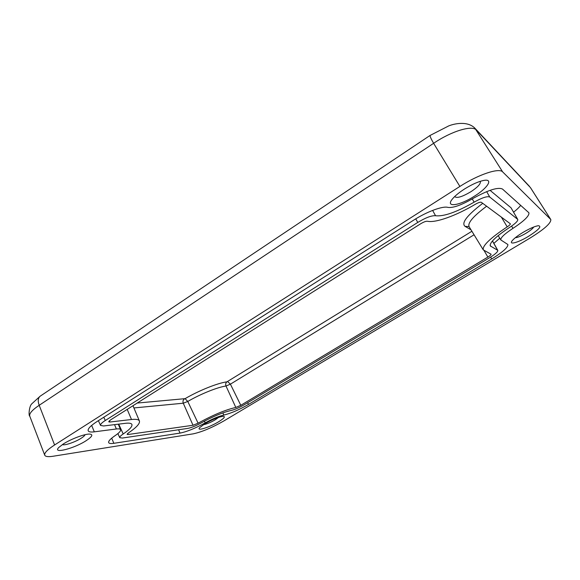 <?xml version="1.0" encoding="UTF-8"?>
<svg xmlns="http://www.w3.org/2000/svg" width="580" height="580" viewBox="0 0 580 580"><rect width="100%" height="100%" fill="white"/><g stroke="black" fill="none" stroke-linecap="round" stroke-linejoin="round"><path stroke-width="0.87" d="M85.028 434.71C84.774 435.587 83.498 436.762 81.186 438.241C75.24 442.105 64.162 445.868 62.43 444.555M86.094 440.72C92.343 436.588 93.474 434.369 89.48 434.065C84.506 433.941 70.898 439.06 63.322 443.968L58.834 447.426C51.953 454.227 74.081 448.587 86.094 440.72M533.73 227.005C532.788 228.6 530.214 230.68 526.016 233.254C521.101 236.118 517.534 237.604 515.323 237.706M528.387 236.408C538.798 229.767 542.09 226.2 538.276 225.707C534.695 226.294 529.605 228.535 523.008 232.406C517.476 235.792 513.815 238.634 512.024 240.946C508.725 245.224 518.433 242.469 528.387 236.408M218.667 417.325L215.296 419.789C210.475 422.537 206.487 424.176 203.319 424.72M218.588 421.79C224.061 418.39 225.62 416.556 223.249 416.302C218.754 416.875 212.621 419.354 204.856 423.755L199.607 427.685C196.142 431.549 209.619 427.293 218.588 421.79M480.095 181.366L480.327 181.634C480.798 183.882 477.637 187.246 470.858 191.741C462.499 196.692 457.178 198.367 454.909 196.78L454.785 196.453M474.367 196.221C487.57 188.116 493.703 178.582 483.938 180.394C478.587 181.424 472.135 184.28 464.602 188.957C458.838 192.669 454.684 196.127 452.139 199.332C445.208 207.908 459.86 205.603 474.367 196.221M430.186 135.379L430.106 135.43C429.838 136.148 431.005 138.772 433.615 143.311C451.465 131.116 472.352 124.852 476.412 130.108L530.403 187.565L550.826 219.588C551.08 223.191 544.091 229.39 529.859 238.184L224.039 420.841C212.171 427.634 201.898 431.97 193.227 433.84L53.077 456.25C48.191 457.011 45.407 456.656 44.725 455.177L29.761 416.15C29.022 413.627 32.168 410.009 39.201 405.289L433.615 143.311L459.889 186.441C478.311 174.522 499.184 167.584 502.664 171.905L474.962 128.267M459.889 186.441L54.592 444.976L39.201 405.289C37.671 401.121 37.983 398.09 40.129 396.212L40.498 395.966M44.725 455.177C44.138 453.038 47.429 449.645 54.592 444.976M550.674 219.407L502.664 171.905M223.844 415.055C218.631 416.28 212.418 418.883 205.204 422.863C195.358 428.286 186.97 431.694 180.032 433.101L113.847 443.309C110.838 443.758 109.112 443.526 108.67 442.598C108.235 441.184 110.418 438.835 115.21 435.565C119.154 432.883 120.944 430.925 120.589 429.686C120.234 428.91 118.828 428.671 116.37 428.975L94.308 431.839C90.777 432.281 88.74 431.926 88.189 430.759C87.638 428.801 90.639 425.684 97.201 421.421L413.431 220.291C426.808 211.678 442.866 205.74 447.949 207.393C452.995 208.089 461.1 205.248 472.265 198.882C487.867 190.138 497.945 186.869 502.505 189.065L528.902 212.773C529.467 215.804 524.153 221.002 512.959 228.353C504.382 234.008 500.344 237.88 500.845 239.96L507.884 244.513C508.174 247.29 502.78 252.104 491.709 258.948L248.472 404.434C239.199 409.784 230.992 413.33 223.844 415.055L222.85 412.887M200.97 423.059C212.671 416.607 222.676 412.423 230.999 410.51C234.719 409.625 239.011 407.769 243.897 404.956L489.433 257.832C495.146 254.294 497.937 251.807 497.807 250.371L490.274 245.905C489.534 242.607 495.958 236.466 509.537 227.469C515.294 223.677 518.041 220.994 517.766 219.443L489.752 197.04C487.301 195.982 482.096 197.686 474.143 202.152C456.62 212.149 443.758 216.681 435.558 215.745C431.679 215.39 425.756 217.616 417.774 222.423L105.27 420.507C101.797 422.755 100.224 424.393 100.55 425.423L103.603 425.974L125.418 423.313C129.151 422.878 131.312 423.255 131.892 424.429C132.537 426.43 129.637 429.613 123.192 433.971C120.647 435.703 119.502 436.943 119.755 437.683L122.344 438.045L187.797 428.402C191.393 427.699 195.779 425.916 200.97 423.059M517.766 219.443L511.038 207.807L490.049 190.334M493.87 243.375L499.764 238.213M513.59 212.164C516.845 209.605 519.209 207.335 520.688 205.363M198.099 423.197L193.01 425.256L128.049 434.514L127.071 434.362L128.412 432.934C136.445 427.518 140.113 423.538 139.417 420.993C138.758 419.5 136.119 418.999 131.493 419.507L109.845 422.03L108.699 421.805L110.534 419.913L420.601 223.807C423.632 221.988 425.894 221.132 427.395 221.248C435.529 223.133 455.96 215.76 475.353 204.269C478.377 202.572 480.37 201.92 481.335 202.304L510.349 223.786C510.48 224.366 509.436 225.395 507.21 226.867C490.158 238.199 482.183 245.876 483.285 249.893L491.086 254.207C491.159 254.743 490.093 255.7 487.882 257.07L240.794 405.304L235.813 407.45C225.424 409.806 212.853 415.055 198.099 423.197L187.775 401.454L185.093 398.656L137.177 403.064M471.91 231.261L226.939 381.836C217.688 383.047 198.983 390.507 185.093 398.656M482.727 203.333C466.987 215.39 461.086 223.054 465.029 226.345L471.011 229.796M497.596 250.176L492.427 240.99M490.854 246.456L490.1 245.123M517.614 219.262L511.038 207.807M489.752 197.04L486.671 191.625M474.143 202.152L472.229 198.904M435.558 215.745L432.622 210.41M417.774 222.423L415.744 218.856M105.27 420.507L103.798 417.223M123.192 433.971L118.719 424.132M205.204 422.863L204.399 421.167M248.472 404.434L247.624 402.723M491.709 258.948L490.622 257.099M512.959 228.353L511.603 226.091M94.308 431.839L91.654 425.423M116.37 428.975L114.543 424.64M113.847 443.309L111.694 438.161M180.032 433.101L178.567 429.765M465.029 226.345L469.06 226.606C467.56 222.908 473.411 216.115 486.627 206.219M227.614 381.553L230.405 384.17L474.056 234.784M133.907 407.943L183.273 403.209C182.656 401.411 183.034 399.983 184.404 398.924M226.939 381.836C225.678 382.873 225.366 384.264 226.004 386.012L230.405 384.17L240.794 405.304M193.01 425.256L183.273 403.209L187.775 401.454C200.47 394.03 217.522 387.186 226.004 386.012L235.813 407.45M128.049 434.514L127.629 433.514M131.493 419.507L127.194 409.378M109.845 422.03L109.33 420.79M487.882 257.07L484.083 250.582M507.21 226.867L501.352 217.108M497.807 250.371L492.485 240.917M100.55 425.423L98.375 420.674M119.755 437.683L117.878 433.608M500.845 239.96L498.162 235.603M120.589 429.686L118.284 424.183M139.417 420.993L132.972 405.724M483.285 249.893L469.06 226.606M475.266 128.593C468.538 121.126 455.699 123.127 448.782 125.874L430.106 135.43L40.129 396.212L31.842 403.767C29.087 406.065 28.434 415.933 29.754 416.15M529.525 186.419L475.274 128.6M550.826 219.588L530.57 187.782"/></g></svg>
